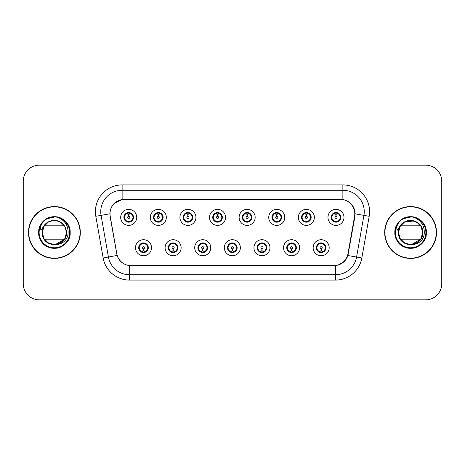 <?xml version="1.0" encoding="UTF-8"?>
<svg xmlns="http://www.w3.org/2000/svg" width="465" height="465" viewBox="0 0 465 465"><rect width="100%" height="100%" fill="white"/><g stroke="black" fill="none" stroke-linecap="round" stroke-linejoin="round"><path stroke-width="0.7" d="M123.893 217.376A4.813 4.813 0 0 0 128.706 222.183A4.813 4.813 0 0 0 133.513 217.376A4.813 4.813 0 0 0 128.706 212.563A4.813 4.813 0 0 0 123.893 217.376L125.759 220.474A4.278 4.278 0 0 1 125.765 214.266L123.94 217.382M153.502 217.376A4.813 4.813 0 0 0 158.315 222.183A4.813 4.813 0 0 0 163.122 217.376A4.813 4.813 0 0 0 158.315 212.563A4.813 4.813 0 0 0 153.502 217.376L155.368 220.474A4.278 4.278 0 0 1 155.374 214.266L153.549 217.382M183.111 217.376A4.813 4.813 0 0 0 187.924 222.183A4.813 4.813 0 0 0 192.737 217.376A4.813 4.813 0 0 0 187.924 212.563A4.813 4.813 0 0 0 183.111 217.376L184.983 220.474A4.278 4.278 0 0 1 184.989 214.266L183.158 217.382M212.726 217.376A4.813 4.813 0 0 0 217.533 222.183A4.813 4.813 0 0 0 222.346 217.376A4.813 4.813 0 0 0 217.533 212.563A4.813 4.813 0 0 0 212.726 217.376L214.592 220.474A4.278 4.278 0 0 1 214.597 214.266L212.767 217.382M242.335 217.376A4.813 4.813 0 0 0 247.148 222.183A4.813 4.813 0 0 0 251.954 217.376A4.813 4.813 0 0 0 247.148 212.563A4.813 4.813 0 0 0 242.335 217.376L244.201 220.474A4.278 4.278 0 0 1 244.206 214.266L242.381 217.382M271.944 217.376A4.813 4.813 0 0 0 276.756 222.183A4.813 4.813 0 0 0 281.563 217.376A4.813 4.813 0 0 0 276.756 212.563A4.813 4.813 0 0 0 271.944 217.376L273.809 220.474A4.278 4.278 0 0 1 273.815 214.266A4.278 4.278 0 0 0 272.478 217.376M301.553 217.376A4.813 4.813 0 0 0 306.365 222.183A4.813 4.813 0 0 0 311.178 217.376A4.813 4.813 0 0 0 306.365 212.563A4.813 4.813 0 0 0 301.553 217.376L303.424 220.474A4.278 4.278 0 0 1 303.43 214.266A4.278 4.278 0 0 0 302.087 217.376M331.167 217.376A4.813 4.813 0 0 0 335.974 222.183A4.813 4.813 0 0 0 340.787 217.376A4.813 4.813 0 0 0 335.974 212.563A4.813 4.813 0 0 0 331.167 217.376L333.033 220.474A4.278 4.278 0 0 1 333.039 214.266L331.208 217.382M138.698 247.735A4.813 4.813 0 0 0 143.511 252.542A4.813 4.813 0 0 0 148.318 247.735A4.813 4.813 0 0 0 143.511 242.922A4.813 4.813 0 0 0 138.698 247.735L140.564 250.833A4.278 4.278 0 0 1 140.564 244.631L138.744 247.735M168.307 247.735A4.813 4.813 0 0 0 173.119 252.542A4.813 4.813 0 0 0 177.926 247.735A4.813 4.813 0 0 0 173.119 242.922A4.813 4.813 0 0 0 168.307 247.735L170.173 250.833A4.278 4.278 0 0 1 170.173 244.631L168.353 247.735M197.921 247.735A4.813 4.813 0 0 0 202.728 252.542A4.813 4.813 0 0 0 207.541 247.735A4.813 4.813 0 0 0 202.728 242.922A4.813 4.813 0 0 0 197.921 247.735L199.787 250.833A4.278 4.278 0 0 1 199.787 244.631L197.962 247.735M227.53 247.735A4.813 4.813 0 0 0 232.337 252.542A4.813 4.813 0 0 0 237.15 247.735A4.813 4.813 0 0 0 232.337 242.922A4.813 4.813 0 0 0 227.53 247.735L229.396 250.833A4.278 4.278 0 0 1 229.396 244.631L227.571 247.735M257.139 247.735A4.813 4.813 0 0 0 261.952 252.542A4.813 4.813 0 0 0 266.759 247.735A4.813 4.813 0 0 0 261.952 242.922A4.813 4.813 0 0 0 257.139 247.735L259.005 250.833A4.278 4.278 0 0 1 259.005 244.631L257.186 247.735M286.748 247.735A4.813 4.813 0 0 0 291.561 252.542A4.813 4.813 0 0 0 296.374 247.735A4.813 4.813 0 0 0 291.561 242.922A4.813 4.813 0 0 0 286.748 247.735L288.614 250.833A4.278 4.278 0 0 1 288.614 244.631L286.795 247.735M316.363 247.735A4.813 4.813 0 0 0 321.17 252.542A4.813 4.813 0 0 0 325.982 247.735A4.813 4.813 0 0 0 321.17 242.922A4.813 4.813 0 0 0 316.363 247.735L318.229 250.833A4.278 4.278 0 0 1 318.229 244.631L316.403 247.735M110.217 216.301A14.432 14.432 0 0 1 124.428 199.363L340.357 199.363A14.432 14.432 0 0 1 354.568 216.301L347.971 253.716A14.432 14.432 0 0 1 333.76 265.637L131.025 265.637A14.432 14.432 0 0 1 116.814 253.716L110.217 216.301M136.722 217.376A8.015 8.015 0 0 1 128.706 225.391A8.015 8.015 0 0 1 120.685 217.376A8.015 8.015 0 0 1 128.706 209.355A8.015 8.015 0 0 1 136.722 217.376M343.995 217.376A8.015 8.015 0 0 1 335.974 225.391A8.015 8.015 0 0 1 327.959 217.376A8.015 8.015 0 0 1 335.974 209.355A8.015 8.015 0 0 1 343.995 217.376M314.381 217.376A8.015 8.015 0 0 1 306.365 225.391A8.015 8.015 0 0 1 298.35 217.376A8.015 8.015 0 0 1 306.365 209.355A8.015 8.015 0 0 1 314.381 217.376M284.772 217.376A8.015 8.015 0 0 1 276.756 225.391A8.015 8.015 0 0 1 268.735 217.376A8.015 8.015 0 0 1 276.756 209.355A8.015 8.015 0 0 1 284.772 217.376M255.163 217.376A8.015 8.015 0 0 1 247.148 225.391A8.015 8.015 0 0 1 239.126 217.376A8.015 8.015 0 0 1 247.148 209.355A8.015 8.015 0 0 1 255.163 217.376M225.554 217.376A8.015 8.015 0 0 1 217.533 225.391A8.015 8.015 0 0 1 209.517 217.376A8.015 8.015 0 0 1 217.533 209.355A8.015 8.015 0 0 1 225.554 217.376M195.939 217.376A8.015 8.015 0 0 1 187.924 225.391A8.015 8.015 0 0 1 179.909 217.376A8.015 8.015 0 0 1 187.924 209.355A8.015 8.015 0 0 1 195.939 217.376M166.331 217.376A8.015 8.015 0 0 1 158.315 225.391A8.015 8.015 0 0 1 150.294 217.376A8.015 8.015 0 0 1 158.315 209.355A8.015 8.015 0 0 1 166.331 217.376M151.526 247.735A8.015 8.015 0 0 1 143.511 255.75A8.015 8.015 0 0 1 135.489 247.735A8.015 8.015 0 0 1 143.511 239.713A8.015 8.015 0 0 1 151.526 247.735M329.185 247.735A8.015 8.015 0 0 1 321.17 255.75A8.015 8.015 0 0 1 313.154 247.735A8.015 8.015 0 0 1 321.17 239.713A8.015 8.015 0 0 1 329.185 247.735M299.576 247.735A8.015 8.015 0 0 1 291.561 255.75A8.015 8.015 0 0 1 283.545 247.735A8.015 8.015 0 0 1 291.561 239.713A8.015 8.015 0 0 1 299.576 247.735M269.967 247.735A8.015 8.015 0 0 1 261.952 255.75A8.015 8.015 0 0 1 253.931 247.735A8.015 8.015 0 0 1 261.952 239.713A8.015 8.015 0 0 1 269.967 247.735M240.359 247.735A8.015 8.015 0 0 1 232.337 255.75A8.015 8.015 0 0 1 224.322 247.735A8.015 8.015 0 0 1 232.337 239.713A8.015 8.015 0 0 1 240.359 247.735M210.744 247.735A8.015 8.015 0 0 1 202.728 255.75A8.015 8.015 0 0 1 194.713 247.735A8.015 8.015 0 0 1 202.728 239.713A8.015 8.015 0 0 1 210.744 247.735M181.135 247.735A8.015 8.015 0 0 1 173.119 255.75A8.015 8.015 0 0 1 165.104 247.735A8.015 8.015 0 0 1 173.119 239.713A8.015 8.015 0 0 1 181.135 247.735M28.487 232.5A25.924 25.924 0 0 0 54.411 258.424A25.924 25.924 0 0 0 80.335 232.5A25.924 25.924 0 0 0 54.411 206.576A25.924 25.924 0 0 0 28.487 232.5M384.665 232.5A25.924 25.924 0 0 0 410.589 258.424A25.924 25.924 0 0 0 436.513 232.5A25.924 25.924 0 0 0 410.589 206.576A25.924 25.924 0 0 0 384.665 232.5M109.996 211.656C111.379 204.966 115.425 200.927 122.126 199.52L342.874 199.52C349.564 200.915 353.609 204.96 355.004 211.656L354.946 216.301L347.907 255.529C345.797 261.342 341.665 264.69 335.521 265.573L129.479 265.573C123.347 264.701 119.22 261.353 117.093 255.529L110.054 216.301L109.996 211.656M114.152 203.501L122.243 199.502M95.813 216.295A26.726 26.726 0 0 1 122.126 184.931L342.874 184.931A26.726 26.726 0 0 1 369.187 216.295L361.84 257.988A26.726 26.726 0 0 1 335.521 280.07L129.479 280.07A26.726 26.726 0 0 1 103.16 257.988L95.813 216.295L101.074 215.365A21.378 21.378 0 0 1 122.126 190.278L342.874 190.278A21.378 21.378 0 0 1 363.926 215.365L356.574 257.058A21.378 21.378 0 0 1 335.521 274.722L129.479 274.722A21.378 21.378 0 0 1 108.426 257.058L101.074 215.365A21.378 21.378 0 0 1 100.748 211.656M342.874 184.931L342.874 199.52C349.564 200.915 353.609 204.96 355.004 211.656L355.161 213.824L369.187 216.295M130.863 265.637L129.479 265.573L129.479 280.07M335.521 280.07L335.521 265.573L334.137 265.637M347.878 255.616L344.112 261.632L337.91 265.131M348.349 253.716L348.262 254.169M103.16 257.988L117.064 255.436M116.738 254.169L116.651 253.716M101.074 215.365L109.839 213.795M441.75 181.187A16.037 16.037 0 0 0 425.713 165.156L39.287 165.156A16.037 16.037 0 0 0 23.25 181.187L23.25 283.813A16.037 16.037 0 0 0 39.287 299.844L425.713 299.844A16.037 16.037 0 0 0 441.75 283.813L441.75 181.187L441.75 283.813M23.25 181.187L23.25 283.813M425.713 165.156L39.287 165.156M39.287 299.844L425.713 299.844M128.212 214.109L128.561 214.173L128.66 216.306A1.07 1.07 180 0 0 127.637 217.399A1.07 1.07 180 0 0 128.706 218.445A1.07 1.07 180 0 0 129.77 217.399A1.07 1.07 180 0 0 128.753 216.306L128.846 214.167L129.194 214.109M131.025 213.784L128.84 214.278M128.567 214.278L126.381 213.784M128.892 213.104L129.793 213.237A4.278 4.278 0 0 1 129.828 213.249L130.049 212.755M129.532 222.113L129.305 221.607L131.647 220.474C133.409 218.411 133.403 216.341 131.647 214.272A4.278 4.278 0 0 1 131.647 220.474L133.467 217.376L131.647 214.272L129.16 213.121L129.392 212.615L129.154 213.121L129.532 212.633M126.922 213.487L128.514 213.104L128.497 212.703M129.305 221.607L129.392 222.136L129.305 221.607M129.845 221.497L127.451 221.462M127.875 222.113L128.253 221.625L127.579 221.503L127.358 221.991M127.875 212.633L128.102 213.139L125.759 214.272C124.004 216.335 124.004 218.405 125.759 220.474L127.579 221.503M128.102 213.139L128.015 212.615L128.102 213.139M143.999 251.001L143.65 250.937L143.557 248.798A1.07 1.07 -0 0 0 144.574 247.706A1.07 1.07 -0 0 0 143.511 246.665A1.07 1.07 -0 0 0 142.441 247.706A1.07 1.07 -0 0 0 143.464 248.798L143.371 250.937L143.017 251.001M141.186 251.321L143.371 250.833M143.644 250.833L145.83 251.321M143.325 252.001L142.418 251.867A4.278 4.278 0 0 1 142.383 251.856L142.168 252.35M144.336 252.472L144.109 251.966L146.452 250.833C148.213 248.769 148.213 246.7 146.452 244.631A4.278 4.278 0 0 1 146.446 250.838L148.277 247.723L146.452 244.631L144.632 243.608L144.853 243.114M145.289 251.617L143.697 252.007L143.714 252.402M142.679 252.472L143.057 251.984L140.564 250.833C138.808 248.763 138.808 246.694 140.564 244.631L142.383 243.608L144.76 243.643M142.679 242.992L142.906 243.497L142.383 243.608L142.168 243.114M142.906 243.497L142.819 242.974L142.906 243.497M144.336 242.992L143.958 243.48M144.632 243.608L143.964 243.48M143.964 251.984L144.197 252.495L143.958 251.984M157.821 214.109L158.176 214.173L158.269 216.306A1.07 1.07 180 0 0 157.246 217.399A1.07 1.07 180 0 0 158.315 218.445A1.07 1.07 180 0 0 159.379 217.399A1.07 1.07 180 0 0 158.362 216.306L158.455 214.167L158.803 214.109M160.64 213.784L158.449 214.278M158.176 214.278A3.098 3.098 0 0 1 158.181 214.278L155.99 213.784M158.501 213.104L159.402 213.237A4.278 4.278 0 0 1 159.437 213.249L159.658 212.755M159.14 222.113L158.914 221.607L161.256 220.474C163.017 218.411 163.017 216.341 161.256 214.272A4.278 4.278 0 0 1 161.256 220.474L163.081 217.376L161.256 214.272L158.768 213.121L159.14 212.633M156.531 213.487L158.129 213.104L158.112 212.703M158.914 221.607L159.001 222.136L158.914 221.607M159.454 221.497L157.065 221.462M157.484 222.113L157.862 221.625L157.193 221.503L156.972 221.991M157.484 212.633L157.711 213.139L155.368 214.272C153.613 216.335 153.613 218.405 155.368 220.474L157.193 221.503M157.711 213.139L157.623 212.615L157.711 213.139M187.43 214.109L187.784 214.173L187.877 216.306A1.07 1.07 180 0 0 186.854 217.399A1.07 1.07 180 0 0 187.924 218.445A1.07 1.07 180 0 0 188.993 217.399A1.07 1.07 180 0 0 187.97 216.306L188.063 214.167L188.418 214.109M190.249 213.784L188.058 214.278M187.79 214.278L185.599 213.784M188.11 213.104L189.017 213.237A4.278 4.278 0 0 1 189.046 213.249L189.267 212.755M188.749 222.113L188.528 221.607L190.871 220.474C192.626 218.411 192.626 216.341 190.871 214.272A4.278 4.278 0 0 1 190.871 220.474L192.69 217.376L190.871 214.272L188.383 213.121L188.616 212.615L188.377 213.121L188.749 212.633M186.14 213.487L187.738 213.104L187.721 212.703M188.528 221.607L188.616 222.136L188.528 221.607M189.063 221.497L186.674 221.462M187.099 222.113L187.471 221.625L187.232 222.136M187.099 212.633L187.325 213.139L184.983 214.272C183.222 216.335 183.222 218.405 184.983 220.474L187.471 221.625L187.238 222.136M187.238 212.615L187.325 213.139L187.232 212.615M217.045 214.109L217.393 214.173L217.486 216.306A1.07 1.07 180 0 0 216.469 217.399A1.07 1.07 180 0 0 217.533 218.445A1.07 1.07 180 0 0 218.602 217.399A1.07 1.07 180 0 0 217.579 216.306L217.672 214.167L218.027 214.109M219.858 213.784L217.672 214.278M217.399 214.278L215.214 213.784M217.719 213.104L218.626 213.237A4.278 4.278 0 0 1 218.66 213.249L218.876 212.755M218.364 222.113L218.137 221.607L220.48 220.474C222.235 218.411 222.235 216.341 220.48 214.272A4.278 4.278 0 0 1 220.48 220.474L222.299 217.376L220.48 214.272L217.992 213.121L218.225 212.615L217.986 213.121L218.364 212.633M215.754 213.487L217.347 213.104L217.329 212.703M218.137 221.607L218.225 222.136L218.137 221.607M218.678 221.497L216.283 221.462M216.707 222.113L217.085 221.625M216.707 212.633L216.934 213.139L214.592 214.272C212.831 216.335 212.831 218.405 214.592 220.474L217.079 221.625M217.079 213.121L216.847 212.615L217.085 213.121M246.653 214.109L247.002 214.173L247.101 216.306A1.07 1.07 180 0 0 246.078 217.399A1.07 1.07 180 0 0 247.148 218.445A1.07 1.07 180 0 0 248.211 217.399A1.07 1.07 180 0 0 247.194 216.306L247.287 214.167L247.636 214.109M249.467 213.784L247.281 214.278M247.008 214.278L244.823 213.784M247.334 213.104L248.234 213.237A4.278 4.278 0 0 1 248.269 213.249L248.49 212.755M247.973 222.113L247.746 221.607L250.089 220.474C251.85 218.411 251.85 216.341 250.089 214.272A4.278 4.278 0 0 1 250.089 220.474L251.914 217.376L250.089 214.272L247.601 213.121L247.833 212.615M245.363 213.487L246.956 213.104L246.938 212.703M247.973 212.633L247.601 213.121M247.601 221.625L247.833 222.136M248.287 221.497L245.892 221.462M246.316 222.113L246.694 221.625L246.02 221.503L245.799 221.991M246.316 212.633L246.543 213.139L244.201 214.272C242.445 216.335 242.445 218.405 244.201 220.474L246.02 221.503M246.543 213.139L246.456 212.615L246.543 213.139M173.614 251.001L173.259 250.937L173.166 248.798A1.07 1.07 -0 0 0 174.189 247.706A1.07 1.07 -0 0 0 173.119 246.665A1.07 1.07 -0 0 0 172.05 247.706A1.07 1.07 -0 0 0 173.073 248.798L172.98 250.937L172.625 251.001M170.794 251.321L172.986 250.833M173.253 250.833L175.445 251.321M172.934 252.001L172.027 251.867A4.278 4.278 0 0 1 171.998 251.856L171.777 252.35M173.945 252.472L173.718 251.966L176.061 250.833C177.822 248.769 177.822 246.7 176.061 244.631A4.278 4.278 0 0 1 176.055 250.838L177.886 247.723L176.061 244.631L174.241 243.608L174.462 243.114M174.904 251.617L173.306 252.007L173.323 252.402M172.294 252.472L172.666 251.984L170.173 250.833C168.417 248.763 168.417 246.694 170.173 244.631L171.998 243.608L174.369 243.643M172.294 242.992L172.515 243.497L171.998 243.608L171.777 243.114M172.515 243.497L172.428 242.974L172.515 243.497M173.945 242.992L173.573 243.48L173.811 242.974M174.241 243.608L173.573 243.48L173.805 242.974M173.805 252.495L173.718 251.966L173.811 252.495M203.222 251.001L202.868 250.937L202.775 248.798A1.07 1.07 -0 0 0 203.798 247.706A1.07 1.07 -0 0 0 202.728 246.665A1.07 1.07 -0 0 0 201.665 247.706A1.07 1.07 -0 0 0 202.682 248.798L202.589 250.937L202.24 251.001M200.403 251.321L202.595 250.833M202.862 250.833L205.053 251.321M202.542 252.001L201.641 251.867A4.278 4.278 0 0 1 201.607 251.856L201.386 252.35M203.56 252.472L203.333 251.966L205.675 250.833C207.431 248.769 207.431 246.7 205.675 244.631A4.278 4.278 0 0 1 205.669 250.838L207.495 247.723L205.675 244.631L203.85 243.608L204.071 243.114M204.513 251.617L202.914 252.007L202.932 252.402M201.903 252.472L202.275 251.984L202.043 252.495L202.275 251.984L199.787 250.833C198.026 248.763 198.026 246.694 199.787 244.631L201.607 243.608L201.386 243.114M201.903 242.992L202.13 243.497L201.607 243.608M202.13 243.497L202.043 242.974L202.13 243.497M201.589 243.614L203.978 243.643M203.56 242.992L203.182 243.48L203.85 243.608M203.333 251.966L203.42 252.495L203.333 251.966M232.831 251.001L232.477 250.937L232.384 248.798A1.07 1.07 -0 0 0 233.407 247.706A1.07 1.07 -0 0 0 232.337 246.665A1.07 1.07 -0 0 0 231.274 247.706A1.07 1.07 -0 0 0 232.291 248.798L232.198 250.937L231.849 251.001M230.018 251.321L232.204 250.833M232.477 250.833L234.662 251.321M232.151 252.001L231.25 251.867A4.278 4.278 0 0 1 231.215 251.856L230.995 252.35M233.168 252.472L232.942 251.966L235.284 250.833C237.04 248.769 237.04 246.7 235.284 244.631A4.278 4.278 0 0 1 235.278 250.838L237.104 247.723L235.284 244.631L233.465 243.608L233.686 243.114M234.122 251.617L232.529 252.007L232.541 252.402M231.512 252.472L231.89 251.984L229.396 250.833C227.635 248.763 227.635 246.694 229.396 244.631L231.215 243.608L230.995 243.114M231.512 242.992L231.739 243.497L231.215 243.608M231.739 243.497L231.651 242.974L231.739 243.497M231.198 243.614L233.593 243.643M233.168 242.992L232.791 243.48L233.465 243.608M232.942 251.966L233.029 252.495L232.942 251.966M80.067 232.5A25.656 25.656 0 0 0 54.411 206.844A25.656 25.656 0 0 0 28.754 232.5A25.656 25.656 0 0 0 54.411 258.156A25.656 25.656 0 0 0 80.067 232.5M44.053 220.625L41.873 223.752C40.542 225.99 40.252 228.164 40.996 230.274L44.89 224.502C48.517 220.875 52.83 219.678 57.834 220.916A12.084 12.084 0 0 0 42.885 228.867L42.315 232.5C41.652 248.915 68.198 248.612 68.105 232.5C68.157 225.833 65.181 220.991 59.183 217.975L55.573 216.789C51.214 216.527 47.372 217.812 44.053 220.625C53.231 211.621 70.895 219.439 70.169 232.5C69.953 238.44 67.326 242.992 62.287 246.148C52.469 252.437 38.118 244.148 38.653 232.5C38.868 226.56 41.495 222.008 46.535 218.852C56.352 212.563 70.703 220.852 70.169 232.5C70.703 244.148 56.352 252.437 46.535 246.148C36.177 240.783 36.177 224.217 46.535 218.852C51.784 216.068 57.038 216.068 62.287 218.852C72.645 224.217 72.645 240.783 62.287 246.148C52.469 252.437 38.118 244.148 38.653 232.5C38.868 226.56 41.495 222.008 46.535 218.852C56.352 212.563 70.703 220.852 70.169 232.5C70.703 244.148 56.352 252.437 46.535 246.148C41.495 242.992 38.868 238.44 38.653 232.5C38.118 220.852 52.469 212.563 62.287 218.852C72.645 224.217 72.645 240.783 62.287 246.148C57.038 248.932 51.784 248.932 46.535 246.148C36.177 240.783 36.177 224.217 46.535 218.852C51.784 216.068 57.038 216.068 62.287 218.852C72.645 224.217 72.645 240.783 62.287 246.148C52.469 252.437 38.118 244.148 38.653 232.5C38.868 226.56 41.495 222.008 46.535 218.852C51.784 216.068 57.038 216.068 62.287 218.852C72.645 224.217 72.645 240.783 62.287 246.148C52.469 252.437 38.118 244.148 38.653 232.5C38.118 220.852 52.469 212.563 62.287 218.852C67.326 222.008 69.953 226.56 70.169 232.5C70.703 244.148 56.352 252.437 46.535 246.148C36.177 240.783 36.177 224.217 46.535 218.852C56.352 212.563 70.703 220.852 70.169 232.5C69.953 238.44 67.326 242.992 62.287 246.148C57.038 248.932 51.784 248.932 46.535 246.148C36.177 240.783 36.177 224.217 46.535 218.852C51.784 216.068 57.038 216.068 62.287 218.852C72.645 224.217 72.645 240.783 62.287 246.148C52.469 252.437 38.118 244.148 38.653 232.5C38.868 226.56 41.495 222.008 46.535 218.852C56.352 212.563 70.703 220.852 70.169 232.5C70.703 244.148 56.352 252.437 46.535 246.148C36.177 240.783 36.177 224.217 46.535 218.852C51.784 216.068 57.038 216.068 62.287 218.852C67.326 222.008 69.953 226.56 70.169 232.5C70.703 244.148 56.352 252.437 46.535 246.148C36.177 240.783 36.177 224.217 46.535 218.852C56.352 212.563 70.703 220.852 70.169 232.5C69.953 238.44 67.326 242.992 62.287 246.148C52.469 252.437 38.118 244.148 38.653 232.5C38.118 220.852 52.469 212.563 62.287 218.852C67.326 222.008 69.953 226.56 70.169 232.5C71.087 248.688 46.238 254.355 40.141 239.179M60.45 222.038L63.635 224.7L60.45 222.038L57.834 220.916L60.45 222.038L64.873 226.461L66.495 232.5L64.873 226.461L60.45 222.038L57.834 220.916L60.45 222.038L64.873 226.461L66.495 232.5C67.233 248.089 41.588 248.089 42.327 232.5L43.948 226.461L48.372 222.038L45.181 224.7L48.372 222.038L43.948 226.461L42.327 232.5L42.879 228.89M60.996 242.631L54.411 244.584L48.372 242.963L43.948 238.539L42.327 232.5L43.948 226.461L48.372 222.038L43.948 226.461L42.327 232.5L42.885 228.867L42.327 232.5L43.948 226.461L48.372 222.038L43.948 226.461L42.327 232.5L43.948 226.461L48.372 222.038L44.344 225.821L64.478 225.821L60.38 221.997M61.589 242.219L60.45 242.963L54.411 244.584L48.372 242.963L43.948 238.539L42.327 232.5L42.885 228.867M64.478 225.821L60.45 222.038L57.834 220.916C63.228 222.834 66.117 226.693 66.495 232.5L64.873 226.461L60.45 222.038L57.834 220.916L60.45 222.038L64.873 226.461L66.495 232.5L64.873 226.461L60.45 222.038L57.834 220.916L60.45 222.038L64.873 226.461L66.495 232.5L64.873 226.461L60.45 222.038L57.834 220.916L62.136 223.212L57.834 220.916L60.45 222.038L64.873 226.461L66.495 232.5C67.233 248.089 41.588 248.089 42.327 232.5L43.948 238.539L48.372 242.963L54.411 244.584L61.188 242.503L54.411 244.584L48.372 242.963L43.948 238.539L42.327 232.5C41.588 248.089 67.233 248.089 66.495 232.5L64.873 238.539L60.45 242.963L64.873 238.539L66.495 232.5C67.233 248.089 41.588 248.089 42.327 232.5C41.588 248.089 67.233 248.089 66.495 232.5L64.873 238.539L60.45 242.963L54.411 244.584L48.372 242.963L46.686 241.788M66.495 232.5C67.233 248.089 41.588 248.089 42.327 232.5M59.863 221.718L54.969 220.433M53.853 220.433L48.959 221.718M48.441 221.997L44.408 225.723M45.181 240.295L48.372 242.963L54.411 244.584L60.45 242.963L64.478 239.179L60.45 242.963L64.478 239.179L60.45 242.963L54.411 244.584L48.372 242.963L46.047 241.219M44.541 239.469L44.344 239.179L44.541 239.469M48.97 217.713L54.533 216.742L46.535 218.852L44.082 220.602L46.535 218.852L55.573 216.789L46.535 218.852L44.076 220.608L46.535 218.852L54.533 216.742L46.535 218.852L44.082 220.602L46.535 218.852L54.533 216.742L46.535 218.852L44.082 220.602L46.535 218.852L54.533 216.742L46.535 218.852L44.082 220.602L46.535 218.852L54.533 216.742L46.535 218.852L44.082 220.602L46.535 218.852L54.533 216.742L46.535 218.852L44.082 220.602L48.505 217.893M44.076 220.608L46.535 218.852L55.573 216.789L46.535 218.852L44.076 220.608L46.535 218.852L55.573 216.789L46.535 218.852L44.076 220.608L46.535 218.852L44.076 220.608L46.535 218.852L54.533 216.742M64.478 239.179L44.344 239.179M44.797 239.818L48.808 243.207M49.523 243.55L54.143 244.578M55.358 244.544L64.414 239.277M436.246 232.5A25.656 25.656 0 0 0 410.589 206.844A25.656 25.656 0 0 0 384.933 232.5A25.656 25.656 0 0 0 410.589 258.156A25.656 25.656 0 0 0 436.246 232.5M400.231 220.625L398.052 223.752C396.721 225.99 396.43 228.164 397.18 230.274L401.068 224.502C404.695 220.875 409.008 219.678 414.013 220.916A12.084 12.084 0 0 0 399.069 228.867L398.493 232.5C397.831 248.915 424.376 248.612 424.283 232.5C424.336 225.833 421.366 220.991 415.361 217.975L411.752 216.789C407.392 216.527 403.556 217.812 400.231 220.625C409.409 211.621 427.079 219.439 426.347 232.5C426.132 238.44 423.505 242.992 418.465 246.148C408.648 252.437 394.297 244.148 394.832 232.5C395.047 226.56 397.674 222.008 402.713 218.852C412.531 212.563 426.882 220.852 426.347 232.5C426.882 244.148 412.531 252.437 402.713 246.148C392.355 240.783 392.355 224.217 402.713 218.852C407.962 216.068 413.216 216.068 418.465 218.852C428.823 224.217 428.823 240.783 418.465 246.148C408.648 252.437 394.297 244.148 394.832 232.5C395.047 226.56 397.674 222.008 402.713 218.852C412.531 212.563 426.882 220.852 426.347 232.5C426.882 244.148 412.531 252.437 402.713 246.148C397.674 242.992 395.047 238.44 394.832 232.5C394.297 220.852 408.648 212.563 418.465 218.852C428.823 224.217 428.823 240.783 418.465 246.148C413.216 248.932 407.962 248.932 402.713 246.148C392.355 240.783 392.355 224.217 402.713 218.852C407.962 216.068 413.216 216.068 418.465 218.852C428.823 224.217 428.823 240.783 418.465 246.148C408.648 252.437 394.297 244.148 394.832 232.5C395.047 226.56 397.674 222.008 402.713 218.852C407.962 216.068 413.216 216.068 418.465 218.852C428.823 224.217 428.823 240.783 418.465 246.148C408.648 252.437 394.297 244.148 394.832 232.5C394.297 220.852 408.648 212.563 418.465 218.852C423.505 222.008 426.132 226.56 426.347 232.5C426.882 244.148 412.531 252.437 402.713 246.148C392.355 240.783 392.355 224.217 402.713 218.852C412.531 212.563 426.882 220.852 426.347 232.5C426.132 238.44 423.505 242.992 418.465 246.148C413.216 248.932 407.962 248.932 402.713 246.148C392.355 240.783 392.355 224.217 402.713 218.852C407.962 216.068 413.216 216.068 418.465 218.852C428.823 224.217 428.823 240.783 418.465 246.148C408.648 252.437 394.297 244.148 394.832 232.5C395.047 226.56 397.674 222.008 402.713 218.852C412.531 212.563 426.882 220.852 426.347 232.5C426.882 244.148 412.531 252.437 402.713 246.148C392.355 240.783 392.355 224.217 402.713 218.852C407.962 216.068 413.216 216.068 418.465 218.852C423.505 222.008 426.132 226.56 426.347 232.5C426.882 244.148 412.531 252.437 402.713 246.148C392.355 240.783 392.355 224.217 402.713 218.852C412.531 212.563 426.882 220.852 426.347 232.5C426.132 238.44 423.505 242.992 418.465 246.148C408.648 252.437 394.297 244.148 394.832 232.5C394.297 220.852 408.648 212.563 418.465 218.852C423.505 222.008 426.132 226.56 426.347 232.5C427.271 248.688 402.417 254.355 396.32 239.179M401.365 224.7L404.55 222.038L410.589 220.416L416.628 222.038L421.052 226.461L422.673 232.5C423.412 248.089 397.767 248.089 398.505 232.5L400.127 238.539L404.55 242.963L410.589 244.584L416.628 242.963L417.768 242.219L416.628 242.963L410.589 244.584L404.55 242.963L400.127 238.539L398.505 232.5L400.127 226.461L404.55 222.038L414.019 220.916L416.628 222.038L421.052 226.461L422.673 232.5L421.052 238.539L416.628 242.963L410.589 244.584L404.55 242.963L400.127 238.539M414.013 220.916C419.413 222.834 422.296 226.693 422.673 232.5C423.412 248.089 397.767 248.089 398.505 232.5C397.767 216.911 423.412 216.911 422.673 232.5L421.052 226.461L416.628 222.038L414.013 220.916L416.628 222.038L421.052 226.461L422.673 232.5L421.052 226.461L416.628 222.038L414.013 220.916L416.628 222.038L421.052 226.461L422.673 232.5L421.052 226.461L416.628 222.038L414.013 220.916L418.314 223.212L414.013 220.916L416.628 222.038L421.052 226.461L422.673 232.5C423.412 248.089 397.767 248.089 398.505 232.5L400.127 238.539L404.55 242.963L410.589 244.584L417.367 242.503L410.589 244.584L404.55 242.963L400.127 238.539L398.505 232.5L400.127 226.461L404.55 222.038L402.086 223.915M402.864 241.788L404.55 242.963L410.589 244.584L416.628 242.963L421.052 238.539L422.673 232.5L421.052 238.539L416.628 242.963L421.052 238.539L422.673 232.5C423.412 248.089 397.767 248.089 398.505 232.5L399.057 228.89M422.673 232.5C423.412 248.089 397.767 248.089 398.505 232.5L400.127 226.461L404.55 222.038L400.127 226.461L398.505 232.5L399.069 228.867L398.505 232.5L400.127 226.461L404.55 222.038L400.127 226.461L398.505 232.5L400.127 226.461L404.55 222.038L400.522 225.821C404.788 218.707 416.39 218.707 420.656 225.821L400.522 225.821M416.628 222.038L419.819 224.7L416.628 222.038M420.593 225.723L416.559 221.997M416.041 221.718L411.147 220.433M410.031 220.433L405.137 221.718M404.62 221.997L400.586 225.723M404.55 242.963L410.589 244.584L416.628 242.963L420.656 239.179L416.628 242.963M400.72 239.469L400.522 239.179L400.72 239.469M405.154 217.713L410.711 216.742L402.713 218.852L400.26 220.602L402.713 218.852L411.752 216.789L402.713 218.852L400.255 220.608L402.713 218.852L410.711 216.742L402.713 218.852L400.26 220.602L402.713 218.852L410.711 216.742L402.713 218.852L400.26 220.602L402.713 218.852L410.711 216.742L402.713 218.852L400.26 220.602L402.713 218.852L410.711 216.742L402.713 218.852L400.26 220.602L402.713 218.852L410.711 216.742L402.713 218.852L400.26 220.602L404.69 217.893M400.255 220.608L402.713 218.852L411.752 216.789L402.713 218.852L400.255 220.608L402.713 218.852L411.752 216.789L402.713 218.852L400.255 220.608L402.713 218.852L400.255 220.608L402.713 218.852L410.711 216.742M420.656 239.179L400.522 239.179M400.975 239.818L404.986 243.207M405.701 243.55L410.322 244.578M411.537 244.544L420.593 239.277M276.262 214.109L276.617 214.173L276.71 216.306A1.07 1.07 180 0 0 275.687 217.399A1.07 1.07 180 0 0 276.756 218.445A1.07 1.07 180 0 0 277.82 217.399A1.07 1.07 180 0 0 276.803 216.306L276.896 214.167L277.245 214.109M279.081 213.784L276.89 214.278M276.623 214.278L274.431 213.784M276.942 213.104L277.843 213.237A4.278 4.278 0 0 1 277.878 213.249L278.099 212.755M277.582 222.113L277.355 221.607L279.697 220.474C281.459 218.411 281.459 216.341 279.697 214.272A4.278 4.278 0 0 1 279.697 220.474L281.523 217.376L279.697 214.272L277.21 213.121L277.582 212.633M274.972 213.487L276.57 213.104L276.553 212.703M277.355 221.607L277.442 222.136L277.355 221.607M277.896 221.497L275.507 221.462M275.925 222.113L276.303 221.625L275.635 221.503L275.414 221.991M275.925 212.633L276.152 213.139L273.809 214.272C272.054 216.335 272.054 218.405 273.809 220.474L275.635 221.503M276.152 213.139L276.065 212.615L276.152 213.139M273.809 214.272L271.99 217.382M305.871 214.109L306.226 214.173L306.319 216.306A1.07 1.07 180 0 0 305.296 217.399A1.07 1.07 180 0 0 306.365 218.445A1.07 1.07 180 0 0 307.435 217.399A1.07 1.07 180 0 0 306.412 216.306L306.505 214.167L306.859 214.109M308.69 213.784L306.499 214.278M306.232 214.278L304.04 213.784M306.551 213.104L307.458 213.237A4.278 4.278 0 0 1 307.487 213.249L307.708 212.755M307.191 222.113L306.97 221.607L309.312 220.474C311.068 218.411 311.068 216.341 309.312 214.272A4.278 4.278 0 0 1 309.312 220.474L311.132 217.376L309.312 214.272L306.824 213.121L307.057 212.615L306.819 213.121L307.191 212.633M304.581 213.487L306.179 213.104L306.162 212.703M306.97 221.607L307.057 222.136L306.97 221.607M307.505 221.497L305.116 221.462M305.54 222.113L305.912 221.625L305.674 222.136L305.912 221.625L305.243 221.503L305.023 221.991M305.54 212.633L305.767 213.139L303.424 214.272C301.663 216.335 301.663 218.405 303.424 220.474L305.243 221.503M305.767 213.139L305.674 212.615L305.767 213.139M303.424 214.272L301.599 217.382M335.486 214.109L335.835 214.173L335.928 216.306A1.07 1.07 180 0 0 334.91 217.399A1.07 1.07 180 0 0 335.974 218.445A1.07 1.07 180 0 0 337.044 217.399A1.07 1.07 180 0 0 336.021 216.306L336.114 214.167L336.468 214.109M338.299 213.784L336.114 214.278M335.84 214.278L333.655 213.784M336.16 213.104L337.067 213.237A4.278 4.278 0 0 1 337.102 213.249L337.317 212.755M336.805 222.113L336.579 221.607L338.921 220.474C340.676 218.411 340.676 216.341 338.921 214.272A4.278 4.278 0 0 1 338.921 220.474L340.74 217.376L338.921 214.272L336.433 213.121L336.666 212.615L336.428 213.121L336.805 212.633M334.196 213.487L335.788 213.104L335.771 212.703M336.579 221.607L336.666 222.136L336.579 221.607M337.119 221.497L334.724 221.462M335.149 222.113L335.527 221.625L334.852 221.503L334.631 221.991M335.149 212.633L335.375 213.139L333.033 214.272C331.272 216.335 331.272 218.405 333.033 220.474L334.852 221.503M335.375 213.139L335.288 212.615L335.375 213.139M262.44 251.001L262.091 250.937L261.998 248.798A1.07 1.07 -0 0 0 263.016 247.706A1.07 1.07 -0 0 0 261.952 246.665A1.07 1.07 -0 0 0 260.882 247.706A1.07 1.07 -0 0 0 261.905 248.798L261.812 250.937L261.458 251.001M259.627 251.321L261.812 250.833M262.086 250.833L264.271 251.321M261.766 252.001L260.859 251.867A4.278 4.278 0 0 1 260.824 251.856L260.609 252.35M262.777 242.992L262.551 243.497L264.893 244.631C266.654 246.7 266.654 248.769 264.893 250.833L266.718 247.723L264.893 244.631A4.278 4.278 0 0 1 264.887 250.838A4.278 4.278 0 0 0 266.224 247.735M263.731 251.617L262.138 252.007L262.155 252.402M261.121 252.472L261.499 251.984L259.005 250.833C257.25 248.763 257.25 246.694 259.005 244.631L260.824 243.608L260.609 243.114M261.121 242.992L261.347 243.497L260.824 243.608M261.347 243.497L261.26 242.974L261.347 243.497M260.807 243.614L263.202 243.643M262.551 243.497L262.638 242.974L262.551 243.497M262.777 252.472L262.551 251.966L264.893 250.833M262.551 251.966L262.638 252.495L262.551 251.966M292.055 251.001L291.7 250.937L291.607 248.798A1.07 1.07 -0 0 0 292.63 247.706A1.07 1.07 -0 0 0 291.561 246.665A1.07 1.07 -0 0 0 290.491 247.706A1.07 1.07 -0 0 0 291.514 248.798L291.421 250.937L291.067 251.001M289.236 251.321L291.427 250.833M291.695 250.833L293.886 251.321M291.375 252.001L290.468 251.867A4.278 4.278 0 0 1 290.439 251.856L290.218 252.35M292.386 252.472L292.16 251.966L294.502 250.833C296.263 248.769 296.263 246.7 294.502 244.631A4.278 4.278 0 0 1 294.496 250.838L296.327 247.723L294.502 244.631L292.683 243.608L292.904 243.114M293.345 251.617L291.747 252.007L291.764 252.402M290.735 252.472L291.102 251.984L290.869 252.495M290.735 242.992L290.956 243.497L288.614 244.631C286.858 246.694 286.858 248.763 288.614 250.833L291.102 251.984M291.102 243.48L290.869 242.974M290.422 243.614L292.81 243.643M292.386 242.992L292.014 243.48L292.253 242.974L292.014 243.48L292.683 243.608M292.16 251.966L292.253 252.495L292.16 251.966M321.664 251.001L321.309 250.937L321.216 248.798A1.07 1.07 -0 0 0 322.239 247.706A1.07 1.07 -0 0 0 321.17 246.665A1.07 1.07 -0 0 0 320.106 247.706A1.07 1.07 -0 0 0 321.123 248.798L321.03 250.937L320.681 251.001M318.845 251.321L321.036 250.833M321.303 250.833L323.495 251.321M320.984 252.001L320.083 251.867A4.278 4.278 0 0 1 320.048 251.856L319.827 252.35M322.001 252.472L321.774 251.966L324.117 250.833C325.872 248.769 325.872 246.7 324.117 244.631A4.278 4.278 0 0 1 324.111 250.838L325.936 247.723L324.117 244.631L322.292 243.608L322.512 243.114M322.954 251.617L321.356 252.007L321.373 252.402M320.344 252.472L320.716 251.984L320.484 252.495L320.716 251.984L318.229 250.833C316.467 248.763 316.467 246.694 318.229 244.631L320.048 243.608L322.419 243.643M320.344 242.992L320.571 243.497L320.048 243.608L319.827 243.114M320.571 243.497L320.484 242.974L320.571 243.497M322.001 242.992L321.623 243.48L322.292 243.608M321.774 251.966L321.861 252.495L321.774 251.966M347.907 255.529L361.84 257.988M122.126 184.931L122.126 199.52M124.428 217.376A4.278 4.278 0 0 1 125.765 214.266M129.828 221.503L130.049 221.991M127.579 213.249L127.358 212.755M147.783 247.735A4.278 4.278 0 0 1 146.446 250.838M144.632 251.856L144.853 252.35M154.037 217.376A4.278 4.278 0 0 1 155.374 214.266M159.437 221.503L159.658 221.991M157.193 213.249L156.972 212.755M183.646 217.376A4.278 4.278 0 0 1 184.989 214.266M189.046 221.503L189.267 221.991M186.802 213.249L186.581 212.755M186.802 221.503L186.581 221.991M213.261 217.376A4.278 4.278 0 0 1 214.597 214.266M218.66 221.503L218.876 221.991M216.411 213.249L216.19 212.755M216.411 221.503L216.19 221.991M242.87 217.376A4.278 4.278 0 0 1 244.206 214.266M248.269 221.503L248.49 221.991M246.02 213.249L245.799 212.755M177.398 247.735A4.278 4.278 0 0 1 176.055 250.838M174.241 251.856L174.462 252.35M207.006 247.735A4.278 4.278 0 0 1 205.669 250.838M203.85 251.856L204.071 252.35M236.615 247.735A4.278 4.278 0 0 1 235.278 250.838M233.465 251.856L233.686 252.35M41.873 223.752A15.287 15.287 0 0 0 54.411 247.787A15.287 15.287 0 0 0 59.183 217.975M398.052 223.752A15.287 15.287 0 0 0 410.589 247.787A15.287 15.287 0 0 0 415.361 217.975M277.878 221.503L278.099 221.991M275.635 213.249L275.414 212.755M307.487 221.503L307.708 221.991M305.243 213.249L305.023 212.755M331.702 217.376A4.278 4.278 0 0 1 333.039 214.266M337.102 221.503L337.317 221.991M334.852 213.249L334.631 212.755M263.074 251.856L263.295 252.35M263.074 243.608L263.295 243.114M295.839 247.735A4.278 4.278 0 0 1 294.496 250.838M290.439 243.608L290.218 243.114M292.683 251.856L292.904 252.35M325.448 247.735A4.278 4.278 0 0 1 324.111 250.838M322.292 251.856L322.512 252.35M247.828 212.615L247.595 213.121M247.595 221.625L247.828 222.136M290.875 252.495L291.107 251.984M291.107 243.48L290.875 242.974"/></g></svg>
